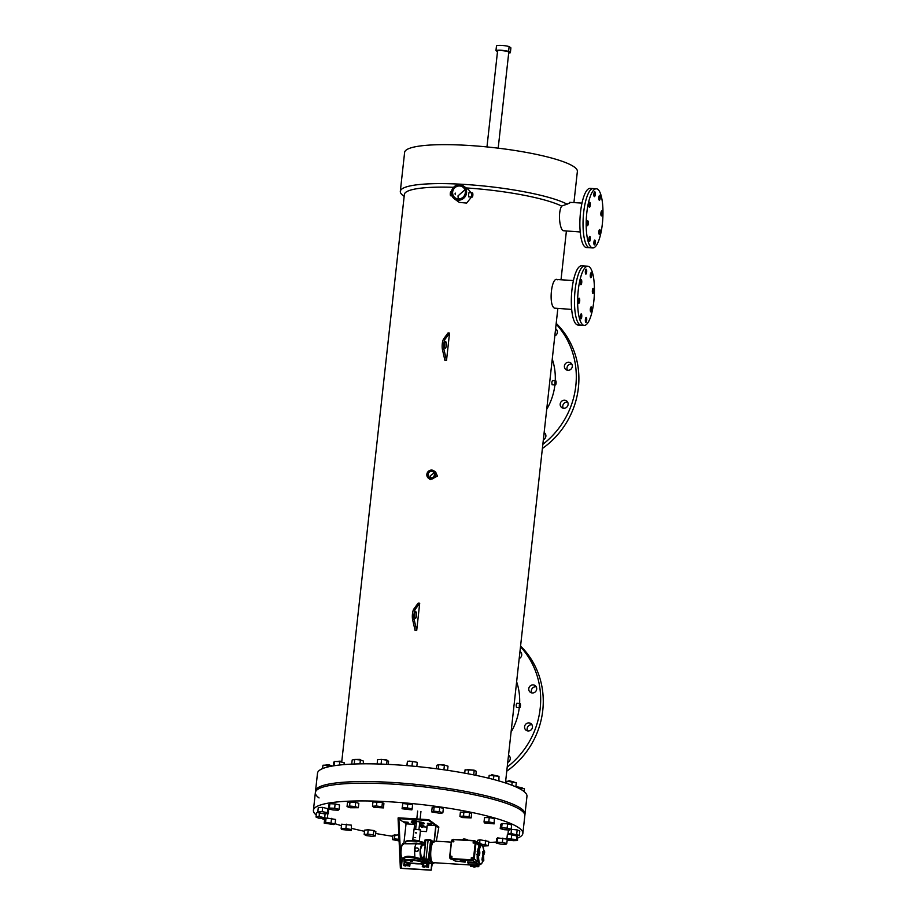 <?xml version="1.0" encoding="UTF-8"?>
<svg xmlns="http://www.w3.org/2000/svg" width="916" height="916" viewBox="0 0 916 916"><rect width="100%" height="100%" fill="white"/><g stroke="black" fill="none" stroke-linecap="round" stroke-linejoin="round"><path stroke-width="1.37" d="M589.354 207.176A2.473 0.687 93.5 0 0 589.469 207.222A2.473 0.687 93.5 0 0 590.293 205.012A2.473 0.687 93.5 0 0 589.893 202.344A2.473 0.687 93.5 0 0 589.778 202.299A2.473 0.687 93.5 0 0 588.954 204.508A2.473 0.687 93.5 0 0 589.354 207.176M594.301 196.619A2.473 0.687 93.5 0 0 594.427 196.665A2.473 0.687 93.5 0 0 595.24 194.455A2.473 0.687 93.5 0 0 594.839 191.776A2.473 0.687 93.5 0 0 594.724 191.742A2.473 0.687 93.5 0 0 593.9 193.94A2.473 0.687 93.5 0 0 594.301 196.619M599.259 200.215A2.473 0.687 93.5 0 0 599.373 200.261A2.473 0.687 93.5 0 0 600.198 198.051A2.473 0.687 93.5 0 0 599.797 195.371A2.473 0.687 93.5 0 0 599.671 195.326A2.473 0.687 93.5 0 0 598.858 197.535A2.473 0.687 93.5 0 0 599.259 200.215M601.308 215.855A2.473 0.687 93.5 0 0 601.434 215.89A2.473 0.687 93.5 0 0 602.247 213.691A2.473 0.687 93.5 0 0 601.846 211.012A2.473 0.687 93.5 0 0 601.732 210.966A2.473 0.687 93.5 0 0 600.907 213.176A2.473 0.687 93.5 0 0 601.308 215.855M599.27 234.37A2.473 0.687 93.5 0 0 599.385 234.416A2.473 0.687 93.5 0 0 600.198 232.206A2.473 0.687 93.5 0 0 599.797 229.538A2.473 0.687 93.5 0 0 599.682 229.492A2.473 0.687 93.5 0 0 598.869 231.702A2.473 0.687 93.5 0 0 599.27 234.37M594.324 244.927A2.473 0.687 93.5 0 0 594.438 244.973A2.473 0.687 93.5 0 0 595.251 242.763A2.473 0.687 93.5 0 0 594.85 240.095A2.473 0.687 93.5 0 0 594.736 240.049A2.473 0.687 93.5 0 0 593.923 242.259A2.473 0.687 93.5 0 0 594.324 244.927M589.366 241.343A2.473 0.687 93.5 0 0 589.48 241.389A2.473 0.687 93.5 0 0 590.305 239.179A2.473 0.687 93.5 0 0 589.904 236.5A2.473 0.687 93.5 0 0 589.79 236.454A2.473 0.687 93.5 0 0 588.965 238.664A2.473 0.687 93.5 0 0 589.366 241.343M587.316 225.702A2.473 0.687 93.5 0 0 587.431 225.748A2.473 0.687 93.5 0 0 588.244 223.538A2.473 0.687 93.5 0 0 587.843 220.859A2.473 0.687 93.5 0 0 587.728 220.813A2.473 0.687 93.5 0 0 586.916 223.023A2.473 0.687 93.5 0 0 587.316 225.702M597.782 189.314A29.633 8.221 93.5 0 0 596.385 188.776A29.633 8.221 93.5 0 0 586.561 215.283A29.633 8.221 93.5 0 0 591.37 247.4A29.633 8.221 93.5 0 0 592.767 247.938A29.633 8.221 93.5 0 0 602.591 221.432A29.633 8.221 93.5 0 0 597.782 189.314M594.633 189.12A29.633 8.221 93.5 0 0 593.236 188.581A29.633 8.221 93.5 0 0 583.412 215.088A29.633 8.221 93.5 0 0 588.221 247.206A29.633 8.221 93.5 0 0 589.618 247.744L586.458 247.549A29.633 8.221 93.5 0 1 585.061 247.011A29.633 8.221 93.5 0 1 580.252 214.894A29.633 8.221 93.5 0 1 590.076 188.387L593.236 188.581A29.633 8.221 93.5 0 0 583.412 215.088A29.633 8.221 93.5 0 0 588.221 247.206A29.633 8.221 93.5 0 0 589.618 247.744L592.767 247.938M580.813 284.624A2.473 0.687 93.5 0 0 580.927 284.67A2.473 0.687 93.5 0 0 581.74 282.46A2.473 0.687 93.5 0 0 581.339 279.781A2.473 0.687 93.5 0 0 581.225 279.746A2.473 0.687 93.5 0 0 580.412 281.945A2.473 0.687 93.5 0 0 580.813 284.624M585.759 274.067A2.473 0.687 93.5 0 0 585.874 274.113A2.473 0.687 93.5 0 0 586.687 271.903A2.473 0.687 93.5 0 0 586.286 269.224A2.473 0.687 93.5 0 0 586.171 269.178A2.473 0.687 93.5 0 0 585.358 271.388A2.473 0.687 93.5 0 0 585.759 274.067M590.706 277.663A2.473 0.687 93.5 0 0 590.82 277.708A2.473 0.687 93.5 0 0 591.644 275.498A2.473 0.687 93.5 0 0 591.244 272.819A2.473 0.687 93.5 0 0 591.129 272.773A2.473 0.687 93.5 0 0 590.305 274.983A2.473 0.687 93.5 0 0 590.706 277.663M592.767 293.292A2.473 0.687 93.5 0 0 592.881 293.338A2.473 0.687 93.5 0 0 593.694 291.128A2.473 0.687 93.5 0 0 593.293 288.46A2.473 0.687 93.5 0 0 593.179 288.414A2.473 0.687 93.5 0 0 592.366 290.624A2.473 0.687 93.5 0 0 592.767 293.292M590.717 311.818A2.473 0.687 93.5 0 0 590.831 311.864A2.473 0.687 93.5 0 0 591.656 309.654A2.473 0.687 93.5 0 0 591.255 306.975A2.473 0.687 93.5 0 0 591.141 306.929A2.473 0.687 93.5 0 0 590.316 309.139A2.473 0.687 93.5 0 0 590.717 311.818M585.771 322.375A2.473 0.687 93.5 0 0 585.885 322.421A2.473 0.687 93.5 0 0 586.709 320.211A2.473 0.687 93.5 0 0 586.309 317.543A2.473 0.687 93.5 0 0 586.183 317.497A2.473 0.687 93.5 0 0 585.37 319.695A2.473 0.687 93.5 0 0 585.771 322.375M580.813 318.791A2.473 0.687 93.5 0 0 580.939 318.837A2.473 0.687 93.5 0 0 581.752 316.627A2.473 0.687 93.5 0 0 581.351 313.948A2.473 0.687 93.5 0 0 581.236 313.902A2.473 0.687 93.5 0 0 580.412 316.112A2.473 0.687 93.5 0 0 580.813 318.791M578.763 303.15A2.473 0.687 93.5 0 0 578.878 303.196A2.473 0.687 93.5 0 0 579.702 300.986A2.473 0.687 93.5 0 0 579.301 298.307A2.473 0.687 93.5 0 0 579.175 298.261A2.473 0.687 93.5 0 0 578.362 300.471A2.473 0.687 93.5 0 0 578.763 303.15M589.24 266.762A29.633 8.221 93.5 0 0 587.843 266.224A29.633 8.221 93.5 0 0 578.019 292.719A29.633 8.221 93.5 0 0 582.828 324.848A29.633 8.221 93.5 0 0 584.225 325.386A29.633 8.221 93.5 0 0 594.049 298.879A29.633 8.221 93.5 0 0 589.24 266.762M586.08 266.567A29.633 8.221 93.5 0 0 584.683 266.029A29.633 8.221 93.5 0 0 574.859 292.536A29.633 8.221 93.5 0 0 579.668 324.653A29.633 8.221 93.5 0 0 581.065 325.191L577.904 324.997A29.633 8.221 93.5 0 1 576.508 324.459A29.633 8.221 93.5 0 1 571.698 292.341A29.633 8.221 93.5 0 1 581.523 265.835L584.683 266.029A29.633 8.221 93.5 0 0 574.859 292.536A29.633 8.221 93.5 0 0 579.668 324.653A29.633 8.221 93.5 0 0 581.065 325.191L584.225 325.386M508.689 53.082A7.408 1.237 -173.7 0 0 510.372 52.704L510.899 47.861L509.124 46.567A7.408 1.237 -173.7 0 0 501.762 45.422A7.408 1.237 -173.7 0 0 496.495 45.8L495.957 50.643L497.48 51.743M495.957 50.643A7.408 1.237 -173.7 0 1 501.224 50.265A7.408 1.237 -173.7 0 1 508.586 51.41L509.124 46.567M508.586 51.41L510.372 52.704M517.792 838.003A105.363 17.576 -173.7 0 0 522.864 833.434A105.363 17.576 -173.7 0 0 519.177 828.053A105.363 17.576 -173.7 0 0 405.17 802.931A105.363 17.576 -173.7 0 0 313.409 810.305L315.367 792.558A105.363 17.576 -173.7 0 1 407.128 785.184A105.363 17.576 -173.7 0 1 521.135 810.305A105.363 17.576 -173.7 0 1 524.822 815.687A105.363 17.576 -173.7 0 0 521.135 810.305A105.363 17.576 -173.7 0 0 407.128 785.184A105.363 17.576 -173.7 0 0 315.367 792.558A105.363 17.576 -173.7 0 0 319.054 797.939M313.409 810.305A105.363 17.576 -173.7 0 0 316.226 815.022M321.917 818.538A105.363 17.576 -173.7 0 0 324.539 819.763M335.107 823.736A105.363 17.576 -173.7 0 0 341.462 825.682M351.515 828.362A105.363 17.576 -173.7 0 0 364.534 831.304M375.663 833.468A105.363 17.576 -173.7 0 0 392.815 836.308M488.64 842.514A105.363 17.576 -173.7 0 0 496.346 842.022M507.109 840.751A105.363 17.576 -173.7 0 0 510.166 840.19M521.318 808.691A105.363 17.576 -173.7 0 0 407.299 783.569A105.363 17.576 -173.7 0 0 315.539 790.943A105.363 17.576 -173.7 0 1 407.299 783.569A105.363 17.576 -173.7 0 1 521.318 808.691A105.363 17.576 -173.7 0 1 525.005 814.072A105.363 17.576 -173.7 0 0 521.318 808.691M414.73 616.663A3.298 0.916 93.5 0 0 414.925 613.377M415.257 618.289A3.298 0.916 93.5 0 0 415.417 618.357A3.298 0.916 93.5 0 0 416.505 615.415A3.298 0.916 93.5 0 0 415.978 611.842A3.298 0.916 93.5 0 0 415.818 611.785A3.298 0.916 93.5 0 0 414.73 614.728A3.298 0.916 93.5 0 0 415.257 618.289M444.546 346.557A3.298 0.916 93.5 0 0 444.741 343.271M445.073 348.183A3.298 0.916 93.5 0 0 445.233 348.252A3.298 0.916 93.5 0 0 446.321 345.309A3.298 0.916 93.5 0 0 445.794 341.737A3.298 0.916 93.5 0 0 445.634 341.679A3.298 0.916 93.5 0 0 444.546 344.622A3.298 0.916 93.5 0 0 445.073 348.183M531.818 692.92A4.111 3.893 126 0 1 536.226 686.84M536.673 689.175A4.111 3.893 126 0 1 530.307 692.267A4.111 3.893 126 0 1 531.165 685.305A4.111 3.893 126 0 1 536.673 689.175M519.979 651.425A4.111 3.893 126 0 1 519.189 658.581M508.517 755.242A4.111 3.893 126 0 1 507.727 762.398M527.616 730.922A4.111 3.893 126 0 1 532.024 724.842M532.471 727.178A4.111 3.893 126 0 1 526.116 730.27A4.111 3.893 126 0 1 526.975 723.308A4.111 3.893 126 0 1 532.471 727.178M544.138 432.558A4.111 3.893 126 0 1 543.348 439.714M563.248 408.227A4.111 3.893 126 0 1 567.657 402.147M568.103 404.494A4.111 3.893 126 0 1 561.737 407.586A4.111 3.893 126 0 1 562.596 400.624A4.111 3.893 126 0 1 568.103 404.494M555.611 328.73A4.111 3.893 126 0 1 554.821 335.897M567.439 370.224A4.111 3.893 126 0 1 571.847 364.144M572.294 366.492A4.111 3.893 126 0 1 565.928 369.583A4.111 3.893 126 0 1 566.798 362.621A4.111 3.893 126 0 1 572.294 366.492M428.104 474.396A3.298 3.114 -54 0 0 432.501 477.499A3.298 3.114 -54 0 0 433.188 471.923A3.298 3.114 -54 0 0 428.104 474.396M434.058 472.908L430.188 475.908L430.531 477.774M455.458 194.089L455.206 194.742M472.187 195.784L472.324 194.158L472.187 195.784M519.796 706.373L519.933 704.748L519.796 706.373M555.428 383.678L555.565 382.052L555.428 383.678M458.332 198.909L457.977 195.91L464.893 189.795M465.294 192.829A6.584 6.229 126 0 1 455.103 197.776A6.584 6.229 126 0 1 456.489 186.635A6.584 6.229 126 0 1 465.294 192.829M428.562 478.301L430.302 479.56L437.424 476.137L435.684 472.129L433.955 470.87A4.591 4.34 -54 0 0 426.856 474.316A4.591 4.34 -54 0 0 432.993 478.633A4.591 4.34 -54 0 0 433.955 470.87M570.393 202.608L567.084 204.176A86.894 14.496 -173.7 0 0 471.374 184.895A86.894 14.496 -173.7 0 0 400.315 191.352A86.894 14.496 -173.7 0 0 403.212 195.681A86.894 14.496 -173.7 0 0 403.361 195.795M580.217 231.977L563.077 230.706C559.939 229.103 557.592 213.394 561.623 206.066L567.084 204.176M571.676 309.413L554.524 308.154C548.215 305.406 551.524 275.304 557.661 279.792M451.073 191.593A2.118 0.584 93.5 0 0 450.97 191.547A2.118 0.584 93.5 0 0 450.271 193.448A2.118 0.584 93.5 0 0 450.615 195.749A2.118 0.584 93.5 0 0 450.718 195.784A2.118 0.584 93.5 0 0 450.821 195.761M472.507 192.898A2.118 0.584 93.5 0 0 472.404 192.864A2.118 0.584 93.5 0 0 471.706 194.753A2.118 0.584 93.5 0 0 472.049 197.054A2.118 0.584 93.5 0 0 472.152 197.089A2.118 0.584 93.5 0 0 472.851 195.2A2.118 0.584 93.5 0 0 472.507 192.898M472.152 197.089L468.614 196.848L468.568 194.387L468.981 192.658L472.404 192.864M520.116 703.488A2.118 0.584 93.5 0 0 520.013 703.454A2.118 0.584 93.5 0 0 519.315 705.343A2.118 0.584 93.5 0 0 519.658 707.644A2.118 0.584 93.5 0 0 519.761 707.679A2.118 0.584 93.5 0 0 520.46 705.789A2.118 0.584 93.5 0 0 520.116 703.488M519.761 707.679L516.464 707.45L516.177 704.965L516.83 703.248L520.013 703.454M555.749 380.793A2.118 0.584 93.5 0 0 555.646 380.758A2.118 0.584 93.5 0 0 554.936 382.659A2.118 0.584 93.5 0 0 555.279 384.949A2.118 0.584 93.5 0 0 555.382 384.983A2.118 0.584 93.5 0 0 556.092 383.094A2.118 0.584 93.5 0 0 555.749 380.793M555.382 384.983L552.096 384.754L551.798 382.281L552.451 380.564L555.646 380.758M542.386 448.496A82.314 77.883 -54 0 0 578.397 387.708A82.314 77.883 -54 0 0 556.195 323.371M542.845 444.363A82.314 77.883 -54 0 0 575.809 385.831A82.314 77.883 -54 0 0 556.115 324.081M520.494 646.776A82.314 77.883 126 0 1 540.177 708.526A82.314 77.883 126 0 1 507.212 767.058M520.574 646.055A82.314 77.883 126 0 1 542.764 710.404A82.314 77.883 126 0 1 506.754 771.18M522.864 833.434L526.963 796.325A105.363 17.576 -173.7 0 0 523.276 790.943A105.363 17.576 -173.7 0 0 409.257 765.822A105.363 17.576 -173.7 0 0 317.509 773.196L315.367 792.558M555.245 380.735A60.559 57.307 -54 0 0 552.256 359.095M516.624 681.779A60.559 57.307 126 0 1 519.624 703.419M451.416 191.982A7.878 7.454 126 0 1 463.599 186.062A7.878 7.454 126 0 1 461.95 199.402A7.878 7.454 126 0 1 451.416 191.982M463.599 186.062L468.534 189.646L471.007 192.772M573.931 202.596L577.366 171.464A86.894 14.496 -173.7 0 0 574.321 167.021A86.894 14.496 -173.7 0 0 480.293 146.308A86.894 14.496 -173.7 0 0 404.62 152.388L400.315 191.352M416.688 630.643L419.711 603.232L415.337 609.232A6.584 1.821 93.5 0 0 414.181 619.651L416.688 630.643L415.108 630.552L412.601 619.548A6.584 1.821 93.5 0 1 413.757 609.14L418.143 603.14L419.711 603.232M446.504 360.56L449.538 333.126L445.142 339.126A6.584 1.821 93.5 0 0 443.997 349.546L446.504 360.56L444.924 360.457L442.417 349.443A6.584 1.821 93.5 0 1 443.573 339.035L447.958 333.023L449.538 333.126M471.465 197.054L466.645 203.077L459.282 202.402L454.347 198.829M561.623 206.066A82.532 13.763 -173.7 0 0 466.175 187.929M453.557 187.311A82.532 13.763 -173.7 0 0 404.368 194.467L341.771 761.528M519.269 707.644A60.559 57.307 126 0 1 511.082 732.044M546.703 409.36A60.559 57.307 -54 0 0 554.901 384.96M519.83 652.799A4.111 3.893 126 0 1 521.261 652.787M508.369 756.616A4.111 3.893 126 0 1 509.8 756.616M543.99 433.932A4.111 3.893 126 0 1 545.421 433.921M555.451 330.103A4.111 3.893 126 0 1 556.882 330.103M455.034 193.78L455.389 193.127M443.997 349.546L442.417 349.443M445.142 339.126L443.573 339.035M414.181 619.651L412.601 619.548M415.337 609.232L413.757 609.14M498.19 148.163L508.781 52.292A5.645 0.939 -173.7 0 0 508.575 52.006A5.645 0.939 -173.7 0 0 502.472 50.655A5.645 0.939 -173.7 0 0 497.56 51.056L486.969 146.926M409.189 761.093L415.578 761.998M412.131 808.954L412.612 804.637L402.8 803.504L402.055 808.748L411.868 809.881L412.131 808.954L407.368 807.923L407.838 803.607M407.368 807.923L402.33 807.82L402.8 803.504M402.33 807.82L402.055 808.748M406.819 765.616L407.471 761.23L412.509 761.333L417.284 762.364L416.814 766.52M412.509 761.333L411.982 766.062M407.471 761.23L406.979 765.627M379.888 759.501L385.934 759.501L386.449 760.131M382.419 802.496L372.949 801.912L372.469 806.24L373.957 807.328L383.438 807.901L383.907 803.584L382.419 802.496L381.938 806.824L376.453 805.988L376.934 801.66M376.453 805.988L372.469 806.24M383.438 807.901L381.938 806.824M377.14 763.955L377.61 759.639L381.606 759.387L387.09 760.223L386.632 764.31M381.606 759.387L381.079 764.081M387.09 760.223L388.579 761.31L388.235 764.379M354.652 759.444L359.988 759.387L361.179 760.269M355.717 802.256L347.507 802.279L347.038 806.607L350.141 807.74L358.351 807.717L358.832 803.389L355.717 802.256L355.248 806.584L349.58 806.023L350.061 801.706M349.58 806.023L347.038 806.607M358.351 807.717L355.248 806.584M351.721 764.116L352.179 760.017L354.732 759.433L360.389 759.982L359.965 763.852M354.732 759.433L354.217 764.013M360.389 759.982L363.503 761.116L363.205 763.818M335.737 761.494L340.202 761.15L342.286 762.261M335.13 803.939L329.852 803.71L328.993 804.569L328.512 808.897L332.932 809.962L338.222 810.191L339.08 809.332L339.561 805.004L335.13 803.939L334.661 808.255L329.371 808.038L329.852 803.71M329.371 808.038L328.512 808.897L322.672 807.374L318.287 807.5L317.806 811.828L318.722 812.87L324.024 813.774L328.409 813.637L328.512 808.897M339.08 809.332L334.661 808.255M333.264 765.879L333.653 762.295L334.523 761.436L339.802 761.665L339.424 765.043M334.523 761.436L334.042 765.753M339.802 761.665L344.221 762.73L344.015 764.608M325.043 765.169L328.512 764.631L331.603 765.822M328.409 813.637L327.493 812.595L322.192 811.691L317.806 811.828M322.192 811.691L322.672 807.374M327.493 812.595L327.974 808.278M322.569 768.616L322.947 765.226L327.333 765.1L327.115 767.15M327.333 765.1L332.577 765.994M318.321 812.412L316.489 812.698L316.009 817.026L318.608 818.148L327.333 818.332L327.814 814.003L327.081 813.683M327.333 818.332L319.077 816.545L316.009 817.026M319.077 816.545L319.466 812.996M324.733 817.198L325.123 813.74M324.756 818.732L324.172 823.118L333.664 824.56L335.107 823.782L335.588 819.465L327.367 818.102M335.107 823.782L325.604 822.339L324.172 823.118M325.604 822.339L326.027 818.538M331.077 822.683L331.558 818.354M341.153 828.522L341.473 829.507L351.275 830.468L351.435 825.156L341.622 824.194L341.153 828.522L345.893 828.499L346.363 824.182M351.275 830.468L351.435 825.156M350.954 829.472L345.893 828.499M364.179 834.465L366.24 835.575L371.839 836.319L375.388 835.953L375.869 831.636L373.808 830.526L368.209 829.77L364.66 830.136L364.179 834.465L367.728 834.098L368.209 829.77M375.388 835.953L373.327 834.842L373.808 830.526M373.327 834.842L367.728 834.098M399.033 839.285L394.452 838.919L392.449 839.606L399.113 840.968M392.449 839.606L392.93 835.278L398.838 834.911M394.452 838.919L394.933 834.602M482.766 846.063L488.285 845.777L488.755 841.449L479.984 839.766L477.442 840.35L477.27 841.884M488.285 845.777L485.171 844.644L485.652 840.316M479.663 842.743L479.984 839.766M485.171 844.644L481.266 844.254M500.663 844.128L505.941 844.346L506.8 843.487L507.281 839.17L497.571 837.877L496.712 838.724L496.232 843.052L500.663 844.128M506.8 843.487L502.38 842.411L502.861 838.094M502.38 842.411L497.09 842.193L497.571 837.877M497.09 842.193L496.232 843.052M517.506 840.556L516.601 839.514L506.903 838.735L507.819 839.777L513.12 840.693L517.506 840.556L517.471 835.644M516.601 839.514L517.013 835.713M511.288 838.609L511.655 835.312M508.712 834.373L507.384 834.419L506.903 838.735M515.857 786.604L522.143 787.76M519.303 835.358L511.048 833.571L507.979 834.052L516.235 835.839L519.303 835.358L519.784 831.03L517.185 829.907L511.036 829.323M516.704 834.224L517.185 829.907M511.048 833.571L511.517 829.255M507.979 834.052L508.426 829.965M516.12 786.993L524.444 788.768L524.135 791.596M521.845 787.634L521.605 789.832M507.624 781.279L509.136 780.707L514.162 782.081M511.151 829.266L511.632 824.938L507.601 823.839L502.128 823.507L500.686 824.274L500.216 828.602L504.235 829.701L509.708 830.033L511.151 829.266L507.12 828.156L507.601 823.839M507.12 828.156L501.647 827.824L502.128 823.507M501.647 827.824L500.216 828.602M505.254 782.882L506.8 781.233L516.292 782.665L515.834 786.867M506.8 781.233L506.559 783.317M512.262 781.566L511.861 785.218M491.045 775.314L491.8 774.707L497.594 776.012M494.171 823.862L494.319 818.549L489.259 817.576L484.518 817.587L484.037 821.915L484.358 822.912L494.171 823.862L494.319 818.549M493.839 822.877L488.778 821.904L489.259 817.576M488.778 821.904L484.037 821.915M488.858 778.257L489.178 775.314L498.991 776.276L498.899 780.936M498.991 776.276L498.487 780.81M493.919 775.302L493.461 779.436M467.469 769.577L474.03 770.184M471.133 817.919L471.614 813.591L469.553 812.481L460.405 812.103L459.924 816.419L461.985 817.541L471.133 817.919L469.072 816.809L469.553 812.481M469.072 816.809L463.473 816.053L463.954 811.736M463.473 816.053L459.924 816.419M464.698 773.15L465.076 769.829L474.225 770.207L476.274 771.318L475.839 775.314M474.225 770.207L473.709 774.879M468.614 769.463L468.145 773.791M439.222 764.642L445.76 765.478M442.863 812.778L443.344 808.45L439.76 807.328L434.161 806.882L432.157 807.568L431.676 811.885L440.859 813.465L442.863 812.778L439.279 811.656L439.76 807.328M439.279 811.656L433.68 811.21L434.161 806.882M433.68 811.21L431.676 811.885M436.44 768.764L436.817 765.295L438.833 764.608L444.42 765.055L448.016 766.188L447.558 770.322M444.42 765.055L443.905 769.784M438.833 764.608L438.34 769.016M414.788 837.545L415.624 837.59L414.788 837.545M415.326 832.713L416.162 832.747L415.326 832.713M418.681 840.567L418.612 841.243L419.333 840.98L420.513 829.919L414.055 829.198L420.249 829.667M414.055 829.198L412.669 840.636A9.4 1.569 -173.7 0 0 406.521 841.415M419.333 840.98L414.227 839.972M416.585 832.988L415.75 832.953M430.348 870.154L431.138 870.2L431.86 863.628L431.138 870.2L401.357 868.379L402.25 858.166M434.115 841.117L435.81 825.671L434.344 841.106L436.027 825.831L438.741 827.801L436.337 841.22M432.306 863.639L431.138 870.2L431.631 863.628M406.555 865.139A1.019 0.962 -54 0 0 407.173 865.219M425.505 866.296A1.019 0.962 -54 0 0 426.123 866.376M403.853 843.613L406.04 823.85L414.616 824.377L414.341 828.991M414.616 824.377L414.078 829.186M430.921 870.04L400.349 868.173L398.082 818.606L398.174 817.805L428.745 819.671L438.833 826.988L438.741 827.801L428.654 820.484L428.745 819.671M420.41 831.224L426.535 831.602L427.245 825.144L435.81 825.671M416.368 822.854A6.584 1.099 6.3 0 1 411.753 821.675M416.276 823.667A6.584 1.099 6.3 0 1 411.25 822.03A6.584 1.099 6.3 0 1 413.631 821.457M414.982 821.457A6.584 1.099 6.3 0 1 416.07 821.503A6.584 1.099 6.3 0 1 424.337 823.473A6.584 1.099 6.3 0 1 419.551 824.011M398.082 818.606L403.738 822.179M412.578 819.499L398.872 818.664L401.139 868.219L400.349 868.173M414.627 826.324L415.978 826.404M419.265 826.61L420.02 826.656M423.295 826.85L427.028 827.079M414.158 819.591L428.654 820.484M423.925 823.015A6.584 1.099 6.3 0 1 419.642 823.198M451.714 857.616L451.863 856.323L450.993 856.185L450.855 857.479L452.149 856.998M474.648 841.128A1.649 1.557 -54 0 1 475.267 842.56L473.526 858.303A1.649 1.557 126 0 1 471.774 859.815L451.245 858.567A1.649 1.557 126 0 1 449.848 856.849L451.588 841.106A1.649 1.557 -54 0 1 453.34 839.594L473.87 840.842A1.649 1.557 -54 0 1 474.648 841.128L474.854 841.277A1.649 1.557 126 0 1 475.473 842.697L473.732 858.452A1.649 1.557 -54 0 1 471.969 859.964L451.451 858.716A1.649 1.557 -54 0 1 450.558 858.349M472.244 858.876L472.244 857.479L471.087 858.063L471.511 858.83L472.679 858.246M453.603 840.579L453.454 841.873L452.722 841.827L452.733 840.43L453.603 840.579M474.122 841.838L473.984 843.121L473.114 842.983L473.263 841.69L474.122 841.838M467.858 861.864L476.274 862.506L477.419 861.464L474.225 858.842M463.794 861.681L460.221 861.509L465.11 862.162L465.282 860.193L464.652 859.998L464.435 861.761L463.794 861.681L463.965 859.952M465.282 860.376L465.11 862.162M450.466 858.796A2.038 1.935 -54 0 0 451.508 859.197L472.095 860.456A2.038 1.935 -54 0 0 474.282 858.578L476.011 842.823L474.145 858.475A2.038 1.935 -54 0 1 471.958 860.353L451.37 859.093A2.038 1.935 -54 0 1 449.642 856.975L451.382 841.232A2.038 1.935 126 0 1 453.557 839.342L474.145 840.602A2.038 1.935 126 0 1 475.885 842.731M475.186 841.003A2.038 1.935 126 0 1 476.011 842.823M455.515 861.109L460.233 861.395L455.504 861.109L452.332 859.242M475.999 842.273L479.148 845.72C477.362 849.968 476.789 855.223 477.419 861.464M472.679 860.399L476.286 862.506L468.099 862.013M463.301 861.567L463.462 859.929M462.649 861.521L462.809 859.884M461.996 861.441L462.156 859.849M461.504 861.452L461.664 859.815M460.863 861.418L461.034 859.78M460.668 861.487L460.84 859.769M460.221 861.509L460.405 859.735M465.099 861.979L464.824 860.078M452.023 856.895L451.725 856.231M450.855 857.479L451.577 857.525M472.541 858.155L472.244 857.479M471.374 858.727L472.106 858.773M479.194 845.651L478.255 844.609L479.194 845.651M467.526 839.961L466.897 839.422L466.817 840.155M466.897 839.422L466.164 840.121M466.267 839.308L465.66 840.087M465.775 839.159L465.007 840.052M465.122 839.113L464.343 840.006M464.469 839.01L463.862 839.983M463.977 839.045L463.233 839.938M463.336 839.01L463.038 839.926M463.141 839.113L462.603 839.903M467.103 839.571L467.034 840.167M453.466 840.476L453.889 841.243M453.752 841.151L453.454 841.873M453.317 841.77L452.596 841.724M473.984 841.735L474.419 842.502M474.282 842.399L473.984 843.121M473.847 843.029L473.114 842.983M415.498 832.804L416.15 832.827M425.803 840.121L423.902 859.884L429.157 863.399L433.6 863.525L428.322 859.712L430.669 839.88L430.989 840.625L428.104 840.27L426.032 859.059L426.158 859.964L431.173 863.605L431.459 862.998M429.982 857.948A10.03 2.782 -86.5 0 1 429.719 852.201L428.94 859.254L423.707 858.899L425.562 842.148M431.184 842.491L431.78 840.911L431.596 842.514L431.734 840.888L430.669 839.88M468.168 862.013A10.557 2.931 93.5 0 0 468.637 863.376M476.102 866.479L477.144 866.204L473.08 865.208L468.603 864.876L468.694 862.861L477.396 863.319A9.927 2.748 93.5 0 0 478.152 864.383A9.927 2.748 93.5 0 0 478.667 864.567L480.247 864.544A9.813 2.725 -86.5 0 1 479.732 864.372A9.813 2.725 -86.5 0 1 478.026 855.544L478.438 855.075L477.202 854.33M479.4 852.704L479.308 853.769L479.4 852.704M479.377 852.693L479.308 853.769M483.717 855.83L483.625 856.895M431.814 861.796A10.03 2.782 -86.5 0 1 431.436 861.624A10.03 2.782 -86.5 0 1 430.864 860.925A10.03 2.782 -86.5 0 1 430.051 858.361M429.1 852.063L429.719 852.201A10.03 2.782 -86.5 0 1 430.211 847.689A10.03 2.782 -86.5 0 1 432.97 841.793A10.03 2.782 -86.5 0 1 433.039 841.781M430.6 839.88L425.768 840.258L425.608 841.907L424.509 841.838L425.448 842.972M410.608 860.055L410.219 861.063L412.498 861.2L411.753 860.124L410.608 860.055L410.219 861.063M429.902 857.845L429.306 859.437M404.048 859.013L403.384 858.143C405.044 855.979 408.96 855.739 415.143 857.41L418.898 858.246L418.463 859.082L414.914 858.235C407.219 856.643 403.716 857.101 404.391 859.62M423.696 861.006L423.776 861.166A9.916 1.66 -173.7 0 0 423.776 861.132L422.413 860.135A0.779 0.653 111.5 0 1 422.814 859.471M425.219 845.044L422.768 844.895A6.298 1.752 93.5 0 0 422.39 845.01A6.698 1.855 -86.5 0 1 423.341 844.781L423.558 844.941M404.105 858.945L403.899 860.41A9.916 1.66 6.3 0 1 412.543 859.723A9.916 1.66 6.3 0 1 423.272 862.082A9.916 1.66 6.3 0 1 423.616 862.597L423.776 861.166A0.779 0.767 -179.9 0 1 424.314 860.49L421.337 858.395A7.213 2.004 -86.5 0 1 420.238 849.945L422.39 845.01M423.341 844.781L422.906 844.243A7.213 2.004 93.5 0 0 422.562 844.117A7.213 2.004 93.5 0 0 420.238 849.945L421.131 856.449A6.298 1.752 93.5 0 0 421.704 857.353A6.298 1.752 93.5 0 0 421.99 857.456L422.78 857.513M408.708 863.227L406.441 863.09L408.708 863.227L408.799 862.46L406.612 862.277A9.4 1.569 -173.7 0 1 404.689 861.464A9.4 1.569 -173.7 0 1 410.517 860.181M421.177 863.044L420.788 863.96L423.066 864.109L423.158 863.261L422.31 863.112L421.177 863.044L420.788 863.96M423.673 862.093L424.543 862.151A0.779 0.733 -54 0 0 425.379 861.429L425.448 860.788M424.99 860.456L424.52 860.697A10.694 1.786 6.3 0 1 424.142 860.937L424.921 860.994L424.612 860.181M424.142 860.937L423.146 861.647M405.17 865.586L403.624 865.586L405.845 866.078L405.261 864.715M409.555 862.987L409.189 865.918L407.128 865.712L407.219 864.807M424.108 866.742L422.322 866.731L424.795 867.234L424.211 865.883M428.379 863.147L427.875 867.063L426.066 866.868L426.169 865.975M404.242 860.582L404.345 861.727L404.059 860.662M405.719 862.219L405.307 862.196A1.557 1.477 -54 0 1 404.345 861.727L403.613 865.563M405.937 865.196L405.845 866.078M407.128 865.712L409.189 865.918M410.139 863.101A1.248 1.179 -54 0 0 410.139 863.135L409.727 866.318M422.917 864.189L422.322 866.731M424.887 866.353L424.795 867.234M426.066 866.868L427.875 867.063M428.951 863.33L428.425 867.463M401.826 857.387C399.456 856.403 401.036 842.182 403.246 844.506M425.379 843.602A9.916 1.66 6.3 0 0 425.322 843.556A9.916 1.66 6.3 0 0 414.582 841.186A9.916 1.66 6.3 0 0 405.948 841.884L404.975 843.75L416.654 843.785C415.658 844.277 414.948 846.212 414.513 849.601L414.914 858.235M420.261 843.98L416.574 843.132L416.654 843.785L422.562 844.117L424.016 844.964M418.715 849.853L417.765 848.021L418.715 849.853L417.673 851.445L415.853 851.342L417.41 851.25L418.498 849.693M405.387 843.625L404.025 843.739C401.322 841.518 399.639 856.769 402.433 858.155L404.826 859.895M406.441 863.09L406.521 862.265M406.738 862.929L406.819 862.162M407.872 862.998L407.952 862.231M423.066 864.109L422.31 863.112M422.23 863.868L421.097 863.799M412.498 861.2L411.753 860.124M411.65 860.971L410.517 860.903M417.765 848.021L415.933 847.918L414.845 849.476L415.578 851.136M423.936 859.918L422.929 859.872L422.631 858.784L422.814 857.158L423.913 857.09M422.814 857.158L423.948 856.655M424.394 859.941L423.753 859.288L424.394 859.941M422.631 858.784L423.742 858.853M427.245 866.937L427.257 862.792L428.299 862.849M427.257 862.792L427.234 862.082M427.692 863.112L428.734 863.17M422.677 858.922L422.276 859.071A10.694 1.786 6.3 0 0 418.898 858.246L422.665 858.475M428.322 859.712L423.753 859.334M407.689 840.796L406.681 841.071M416.574 843.132L406.143 843.693M425.15 845.079L424.142 844.472A0.779 0.653 -68.5 0 0 424.257 844.987M414.753 840.774L413.986 839.903L412.475 840.625M413.986 839.903L413.883 840.751L412.669 840.636M414.135 840.728L414.135 840.728A9.4 1.569 -173.7 0 1 424.875 843.018M425.791 840.281L424.692 840.212L426.306 839.617M424.692 840.212L424.509 841.838M475.106 866.708L471.958 866.513L475.106 866.708M482.938 857.296L482.938 855.475L483.499 855.807M484.701 852.12L483.957 854.605L483.843 851.502L484.369 850.884L484.701 852.12M483.785 860.445L483.659 857.33L482.915 859.815L483.247 861.063L483.785 860.445M478.484 853.62L479.366 850.758A2.496 0.698 -86.5 0 1 479.755 853.689A2.496 0.698 -86.5 0 1 478.828 855.659L479.125 853.758L477.717 854.422L477.488 853.563L478.702 854.479M483.659 857.33L482.137 857.891L482.251 861.006L483.247 861.063M483.121 857.96L482.137 857.891M482.915 859.815L481.93 859.758M484.369 850.884L482.846 851.445L483.843 851.502M483.637 853.368L482.64 853.3L482.846 851.445M483.957 854.605L482.961 854.548L482.64 853.3M478.988 851.914L477.992 851.857L477.488 853.563M478.621 852.338L477.625 852.281M479.366 850.758L478.267 850.369L477.534 851.399M481.85 845.125A9.813 2.725 93.5 0 0 481.45 844.953L482.732 846.006L483.843 850.85A9.297 2.576 -86.5 0 0 481.816 845.491A9.297 2.576 -86.5 0 0 479.183 850.62L478.656 851.101L478.599 850.369A9.813 2.725 93.5 0 1 481.45 844.953L479.881 844.747A9.927 2.748 -86.5 0 0 479.434 844.815L479.549 842.663L476.034 842.308L479.549 842.663L481.163 843.831L479.629 842.766M470.584 866.318L471.19 866.273M478.484 844.85L479.434 844.815M477.144 851.319L478.267 850.369M476.812 854.307L477.705 855.487M431.814 840.957L433.989 842.216M430.989 840.625L430.211 847.689L429.593 847.563M430.325 861.406L430.864 860.925L428.974 859.563M413.345 821.08L414.822 821.423L413.345 821.08M411.719 819.74L416.093 820.221M405.387 823.163L406.864 823.507L405.387 823.163M403.761 821.824L408.158 822.27M429.066 824.618L430.543 824.961L429.066 824.618M427.417 823.324L429.341 824.995C431.127 825.076 431.951 824.675 431.825 823.805L427.417 823.324L431.825 823.759M421.108 826.701L422.585 827.056L421.108 826.701M419.482 825.373L423.879 825.808L419.459 825.408L421.383 827.079C423.169 827.159 423.994 826.77 423.868 825.9M407.746 863.341L407.609 864.612L406.154 865.345L404.632 864.28L405.914 865.173L407.368 864.441L407.494 863.33M405.971 862.093L404.815 862.666L404.632 864.28M426.501 863.994L426.558 865.78L425.104 866.502L423.581 865.437L424.864 866.33L426.318 865.609L426.501 863.994L425.219 863.101L423.765 863.822L423.581 865.437M479.148 845.72L475.988 843.109M432.066 861.83A10.271 2.851 -86.5 0 1 430.428 851.662A10.271 2.851 -86.5 0 1 433.291 841.781M433.108 862.643L432.352 862.357C428.757 861.624 430.451 840.212 434.424 841.106A10.786 2.988 93.5 0 0 430.852 850.746A10.786 2.988 93.5 0 0 432.592 862.448A10.786 2.988 93.5 0 0 433.108 862.643L476.286 865.357M468.545 864.2A10.786 2.988 -86.5 0 1 467.629 861.853M472.977 865.941L476.08 866.673L474.19 867.086L473.022 866.238L474.179 867.086L471.168 866.135L472.977 865.941M422.906 863.273A9.4 1.569 -173.7 0 0 422.723 862.563A9.4 1.569 -173.7 0 0 411.982 860.273M422.413 860.135A9.916 1.66 -173.7 0 0 418.463 859.082M433.234 862.654L433.955 863.17M408.754 862.815A9.4 1.569 -173.7 0 0 420.81 863.799L408.754 862.826M423.639 862.414L424.543 862.151M408.547 865.792L408.925 862.861M424.658 863.376L423.158 863.284M426.822 861.784L426.799 861.967A1.557 1.477 -54 0 1 425.596 863.364M422.322 866.673L422.551 864.246M421.131 856.449A6.698 1.855 93.5 0 0 421.898 857.914M426.799 861.967L425.848 861.784A0.779 0.733 126 0 1 425.024 862.494L425.161 863.135M424.142 844.472A9.916 1.66 -173.7 0 0 420.192 843.418M425.757 840.212L428.356 839.64L426.398 839.617M478.461 842.422L475.816 841.712M475.908 841.93L478.564 842.468M478.828 855.659L478.633 855.521A9.297 2.576 93.5 0 0 479.927 863.559A9.297 2.576 93.5 0 0 482.812 861.04M482.709 857.273A2.496 0.698 -86.5 0 1 483.03 854.548M478.106 851.857L478.656 851.101L478.805 851.903M476.286 842.537L478.805 842.491M478.518 844.552L478.725 842.697L481.255 844.128M481.163 844.918L481.266 844.06L481.198 844.93M477.419 854.353A9.389 2.599 93.5 0 1 477.74 851.525L478.015 851.72M478.175 866.731L476.091 866.616L478.518 866.662L476.904 865.483M477.396 863.319L477.179 865.254L478.518 866.662M478.186 866.731L479.034 864.567L478.77 866.49M468.5 864.532L476.263 865.059L476.492 862.895M470.664 866.25L470.79 865.059M470.526 866.25L470.652 865.048L470.515 866.261M416.104 820.267C416.23 821.137 415.406 821.538 413.62 821.446L411.696 819.786L416.116 820.175M403.738 821.87L408.147 822.362C408.273 823.232 407.448 823.621 405.662 823.541L403.75 821.778M596.385 188.776L593.236 188.581M587.843 266.224L584.683 266.029M581.992 203.089L569.683 202.344M573.439 280.536L556.939 279.529M566.386 231.13L561.016 279.781M557.833 308.566L505.575 781.886M404.162 196.39L403.212 195.681M451.977 195.864L450.718 195.784M417.673 811.072L416.803 818.938M416.517 821.526L415.715 828.74M420.948 811.439L420.089 819.144M419.791 821.915L418.99 829.095M455.034 860.96L452 859.219M476.286 862.506L477.431 861.635M428.367 839.64L430.635 839.869L432.787 841.346M451.279 842.136L434.424 841.106M476.194 865.7L476.08 866.673M425.665 844.06L424.864 842.938M403.899 860.41L406.567 862.288M423.684 858.99L424.131 859.826M433.463 863.662L428.928 863.307L424.28 859.941M403.613 843.613C402.994 842.64 402.09 844.208 400.91 848.331C400.739 855.281 401.116 858.51 402.055 858.017M402.113 858.063L404.483 859.78M423.89 857.147L425.551 842.033M422.528 864.246L422.299 866.696M404.036 860.639L403.956 861.784M423.616 862.597L422.917 863.387M405.948 841.884C404.952 840.991 407.208 840.579 412.704 840.636M425.127 843.109C423.123 841.976 419.436 841.174 414.066 840.716M475.713 841.701L478.736 842.651M482.972 858.361L483.213 854.285M471.282 865.093L471.168 866.135M480.247 864.544L481.644 863.673L482.846 861.04"/></g></svg>
